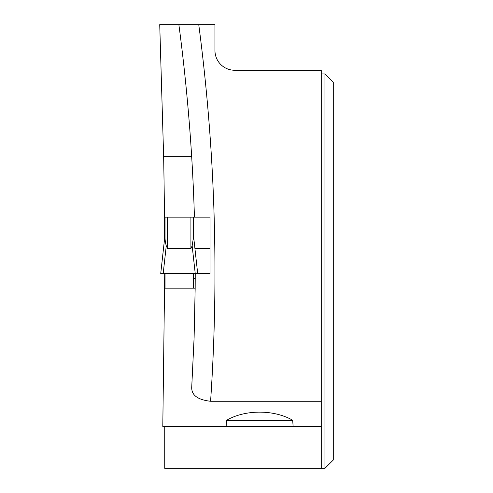 <?xml version="1.0" encoding="UTF-8"?>
<svg xmlns="http://www.w3.org/2000/svg" width="493" height="493" viewBox="0 0 493 493"><rect width="100%" height="100%" fill="white"/><g stroke="black" fill="none" stroke-linecap="round" stroke-linejoin="round"><path stroke-width="0.74" d="M190.92 217.148L165.038 217.148L165.038 237.946C165.087 240.381 165.494 243 166.264 245.804L167.503 248.521L190.92 248.521L192.159 245.804L193.385 237.946L193.385 217.148L190.92 217.148L190.92 248.521M193.385 217.148L194.427 217.148A1883.26 1883.26 0 0 0 191.66 156.367C188.93 112.312 184.672 68.41 178.873 24.65L198.759 24.65A1902.98 1902.98 0 0 1 210.585 401.271C197.822 399.835 191.537 395.232 191.715 387.467L194.1 337.847L195.166 288.177L165.038 288.177L165.038 273.615M193.385 288.177L193.385 273.615M195.166 288.177L195.234 273.615L163.189 273.615L166.264 245.804M194.427 217.148L210.024 217.148L210.024 273.615L195.234 273.615L192.159 245.804M163.189 273.615L160.724 273.615L165.038 234.619M193.416 234.865L197.699 273.615L193.385 234.619M210.585 401.271L321.251 401.271L321.251 426.445L293.138 426.445L292.682 420.282C274.17 409.43 245.095 409.43 226.583 420.282L226.133 426.445L162.795 426.445L164.73 273.615M165.038 288.177L164.711 288.177M164.637 238.248A6131.996 6131.996 0 0 0 164.483 217.148L165.038 217.148M191.66 156.367L163.633 156.367L159.726 24.65L178.873 24.65M164.483 217.148A6131.996 6131.996 0 0 0 163.633 156.367M198.759 24.65L214.954 24.65L214.954 50.532A19.72 19.72 0 0 0 234.674 70.252L321.251 70.252L321.251 401.271M293.138 426.445L226.133 426.445M164.73 426.445L164.73 468.35L324.949 468.35L324.949 73.95L321.251 73.95M321.251 468.35L321.251 426.445M324.949 73.95L333.274 82.276L333.274 460.024L324.949 468.35M194.926 248.521L210.024 248.521L210.024 217.148M210.024 273.615L210.024 248.521M164.73 278.502L165.038 278.502M193.385 278.502L195.228 278.502M292.682 420.282L226.583 420.282M167.503 217.148L167.503 248.521M165.007 234.865L160.724 273.615"/></g></svg>
